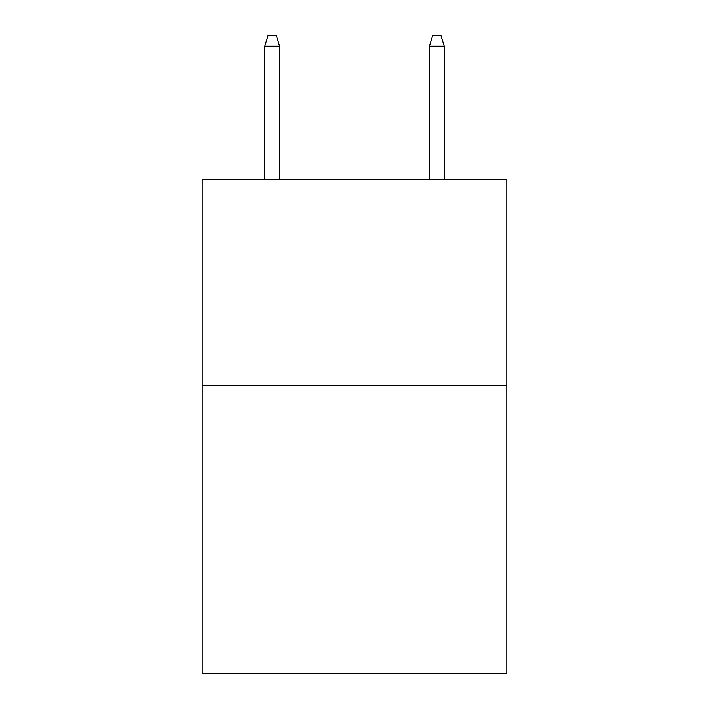 <?xml version="1.0" encoding="UTF-8"?>
<svg xmlns="http://www.w3.org/2000/svg" width="709" height="709" viewBox="0 0 709 709"><rect width="100%" height="100%" fill="white"/><g stroke="black" fill="none" stroke-linecap="round" stroke-linejoin="round"><path stroke-width="1.06" d="M506.784 385.448L506.784 673.55L202.216 673.55L202.216 179.661L506.784 179.661L506.784 385.448L202.216 385.448M279.594 179.661L279.594 46.147L264.776 46.147L264.776 179.661M264.776 46.147L268.073 35.45L276.297 35.45L279.594 46.147M429.406 46.147L432.703 35.45L440.927 35.45L444.224 46.147L429.406 46.147L429.406 179.661M444.224 46.147L444.224 179.661"/></g></svg>
